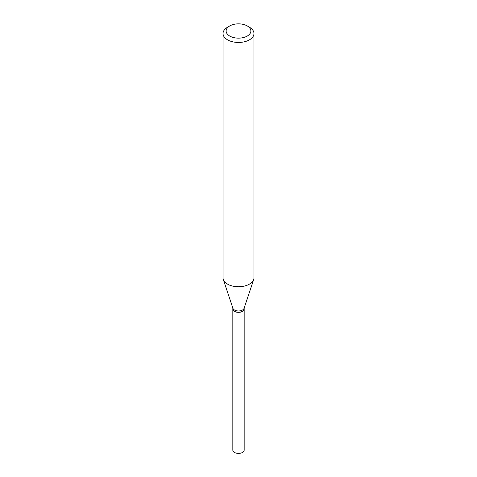 <?xml version="1.0" encoding="UTF-8"?>
<svg xmlns="http://www.w3.org/2000/svg" width="477" height="477" viewBox="0 0 477 477"><rect width="100%" height="100%" fill="white"/><g stroke="black" fill="none" stroke-linecap="round" stroke-linejoin="round"><path stroke-width="0.72" d="M232.83 309.024A5.67 3.273 0 0 0 232.83 309.078L232.83 450.121A5.67 3.273 0 0 0 234.487 452.44A5.67 3.273 0 0 0 240.67 453.15A5.67 3.273 0 0 0 244.17 450.121L244.17 309.078A5.67 3.273 0 0 0 244.17 309.024M232.83 309.078A5.67 3.273 0 0 0 234.487 311.398A5.67 3.273 0 0 0 240.67 312.107A5.67 3.273 0 0 0 244.17 309.078M232.83 308.005L232.83 308.971A5.67 3.273 0 0 0 234.487 311.29L234.583 311.344A5.545 3.202 0 0 0 242.417 311.344A5.545 3.202 0 0 0 242.465 311.314M234.583 311.344L234.487 311.29A5.67 3.273 0 0 0 242.513 311.29A5.67 3.273 0 0 0 244.17 308.971L244.17 308.005M229.747 36.049A12.378 7.149 0 0 0 247.253 36.049A12.378 7.149 0 0 0 247.253 25.943L249.441 27.207A15.473 8.932 0 0 1 253.973 33.521A15.473 8.932 0 0 1 244.421 41.779A15.473 8.932 0 0 1 227.559 39.841A15.473 8.932 0 0 1 223.027 33.521A15.473 8.932 0 0 1 227.559 27.207L229.747 25.943A12.378 7.149 0 0 0 229.747 36.049M223.027 33.521L223.027 277.823A15.473 8.932 0 0 0 223.308 279.516A15.473 8.932 0 0 0 227.559 284.143A15.473 8.932 0 0 0 243.031 286.367A15.473 8.932 0 0 0 253.692 279.516A15.473 8.932 0 0 0 253.973 277.823L253.973 33.521M223.308 279.516L232.931 308.309A5.67 3.273 0 0 0 234.487 310.008A5.67 3.273 0 0 0 240.164 310.819A5.67 3.273 0 0 0 244.069 308.309L253.692 279.516M249.441 27.207L247.253 25.943A12.378 7.149 0 0 0 229.747 25.943"/></g></svg>
